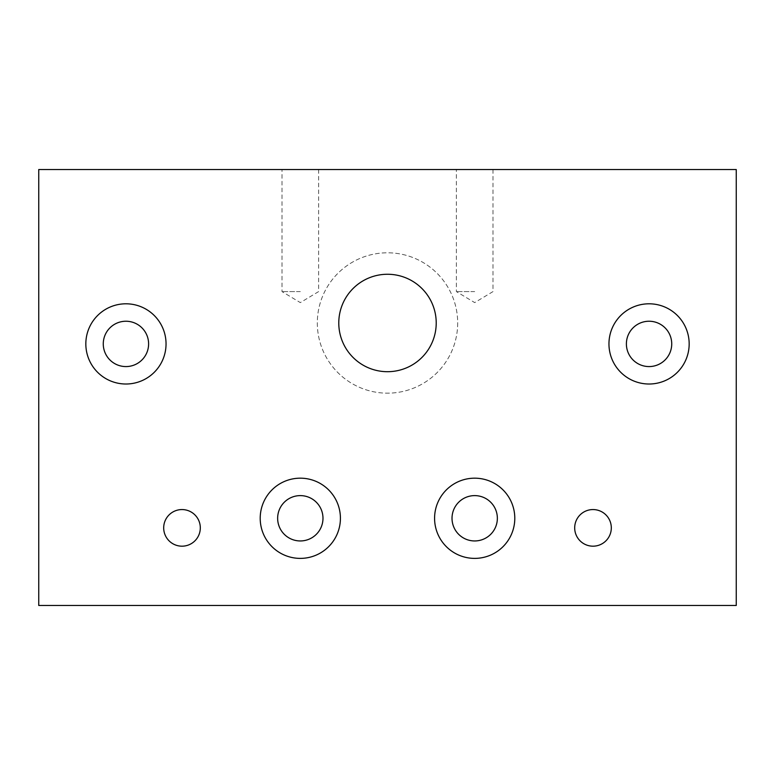 <?xml version="1.0" encoding="UTF-8"?>
<svg xmlns="http://www.w3.org/2000/svg" width="775" height="775" viewBox="0 0 775 775"><rect width="100%" height="100%" fill="white"/><g stroke="black" fill="none" stroke-linecap="round" stroke-linejoin="round"><path stroke-width="0.58" stroke-dasharray="3.88 2.91" d="M457.686 322.981A70.186 70.186 0 0 1 387.5 393.167A70.186 70.186 0 0 1 317.314 322.981A70.186 70.186 0 0 1 387.5 252.795A70.186 70.186 0 0 1 457.686 322.981A70.186 70.186 0 0 1 387.5 393.167A70.186 70.186 0 0 1 317.314 322.981A70.186 70.186 0 0 1 387.5 252.795A70.186 70.186 0 0 1 457.686 322.981M300.312 169.531L282.003 169.531L300.312 169.531M300.312 291.594L282.003 291.594L300.312 291.594M474.688 169.531L456.378 169.531L474.688 169.531M474.688 291.594L456.378 291.594L474.688 291.594M163.69 527.872A18.309 18.309 0 0 0 181.999 546.181A18.309 18.309 0 0 0 200.308 527.872A18.309 18.309 0 0 0 181.999 509.562A18.309 18.309 0 0 0 163.69 527.872M574.692 527.872A18.309 18.309 0 0 0 593.001 546.181A18.309 18.309 0 0 0 611.31 527.872A18.309 18.309 0 0 0 593.001 509.562A18.309 18.309 0 0 0 574.692 527.872M608.956 343.906A40.106 40.106 0 0 0 649.062 384.012A40.106 40.106 0 0 0 689.169 343.906A40.106 40.106 0 0 0 649.062 303.8A40.106 40.106 0 0 0 608.956 343.906M434.581 518.281A40.106 40.106 0 0 0 474.688 558.387A40.106 40.106 0 0 0 514.794 518.281A40.106 40.106 0 0 0 474.688 478.175A40.106 40.106 0 0 0 434.581 518.281M260.206 518.281A40.106 40.106 0 0 0 300.312 558.387A40.106 40.106 0 0 0 340.419 518.281A40.106 40.106 0 0 0 300.312 478.175A40.106 40.106 0 0 0 260.206 518.281M85.831 343.906A40.106 40.106 0 0 0 125.938 384.012A40.106 40.106 0 0 0 166.044 343.906A40.106 40.106 0 0 0 125.938 303.8A40.106 40.106 0 0 0 85.831 343.906M103.269 343.906A22.669 22.669 0 0 0 125.938 366.575A22.669 22.669 0 0 0 148.606 343.906A22.669 22.669 0 0 0 125.938 321.238A22.669 22.669 0 0 0 103.269 343.906M277.644 518.281A22.669 22.669 0 0 0 300.312 540.95A22.669 22.669 0 0 0 322.981 518.281A22.669 22.669 0 0 0 300.312 495.613A22.669 22.669 0 0 0 277.644 518.281M452.019 518.281A22.669 22.669 0 0 0 474.688 540.95A22.669 22.669 0 0 0 497.356 518.281A22.669 22.669 0 0 0 474.688 495.613A22.669 22.669 0 0 0 452.019 518.281M626.394 343.906A22.669 22.669 0 0 0 649.062 366.575A22.669 22.669 0 0 0 671.731 343.906A22.669 22.669 0 0 0 649.062 321.238A22.669 22.669 0 0 0 626.394 343.906M436.218 322.981A48.718 48.718 0 0 1 387.5 371.7A48.718 48.718 0 0 1 338.782 322.981A48.718 48.718 0 0 1 387.5 274.263A48.718 48.718 0 0 1 436.218 322.981M38.75 169.531L38.75 605.469L736.25 605.469L736.25 169.531L38.75 169.531M318.622 169.531L318.622 291.594L300.312 302.599L282.003 291.594L282.003 169.531M492.997 169.531L492.997 291.594L474.688 302.599L456.378 291.594L456.378 169.531"/><path stroke-width="1.16" d="M163.69 527.872A18.309 18.309 0 0 0 181.999 546.181A18.309 18.309 0 0 0 200.308 527.872A18.309 18.309 0 0 0 181.999 509.562A18.309 18.309 0 0 0 163.69 527.872M574.692 527.872A18.309 18.309 0 0 0 593.001 546.181A18.309 18.309 0 0 0 611.31 527.872A18.309 18.309 0 0 0 593.001 509.562A18.309 18.309 0 0 0 574.692 527.872M608.956 343.906A40.106 40.106 0 0 0 649.062 384.012A40.106 40.106 0 0 0 689.169 343.906A40.106 40.106 0 0 0 649.062 303.8A40.106 40.106 0 0 0 608.956 343.906M434.581 518.281A40.106 40.106 0 0 0 474.688 558.387A40.106 40.106 0 0 0 514.794 518.281A40.106 40.106 0 0 0 474.688 478.175A40.106 40.106 0 0 0 434.581 518.281M260.206 518.281A40.106 40.106 0 0 0 300.312 558.387A40.106 40.106 0 0 0 340.419 518.281A40.106 40.106 0 0 0 300.312 478.175A40.106 40.106 0 0 0 260.206 518.281M85.831 343.906A40.106 40.106 0 0 0 125.938 384.012A40.106 40.106 0 0 0 166.044 343.906A40.106 40.106 0 0 0 125.938 303.8A40.106 40.106 0 0 0 85.831 343.906M103.269 343.906A22.669 22.669 0 0 0 125.938 366.575A22.669 22.669 0 0 0 148.606 343.906A22.669 22.669 0 0 0 125.938 321.238A22.669 22.669 0 0 0 103.269 343.906M277.644 518.281A22.669 22.669 0 0 0 300.312 540.95A22.669 22.669 0 0 0 322.981 518.281A22.669 22.669 0 0 0 300.312 495.613A22.669 22.669 0 0 0 277.644 518.281M452.019 518.281A22.669 22.669 0 0 0 474.688 540.95A22.669 22.669 0 0 0 497.356 518.281A22.669 22.669 0 0 0 474.688 495.613A22.669 22.669 0 0 0 452.019 518.281M626.394 343.906A22.669 22.669 0 0 0 649.062 366.575A22.669 22.669 0 0 0 671.731 343.906A22.669 22.669 0 0 0 649.062 321.238A22.669 22.669 0 0 0 626.394 343.906M338.782 322.981A48.718 48.718 0 0 0 387.5 371.7A48.718 48.718 0 0 0 436.218 322.981A48.718 48.718 0 0 0 387.5 274.263A48.718 48.718 0 0 0 338.782 322.981M38.75 169.531L38.75 605.469L736.25 605.469L736.25 169.531L38.75 169.531"/></g></svg>
